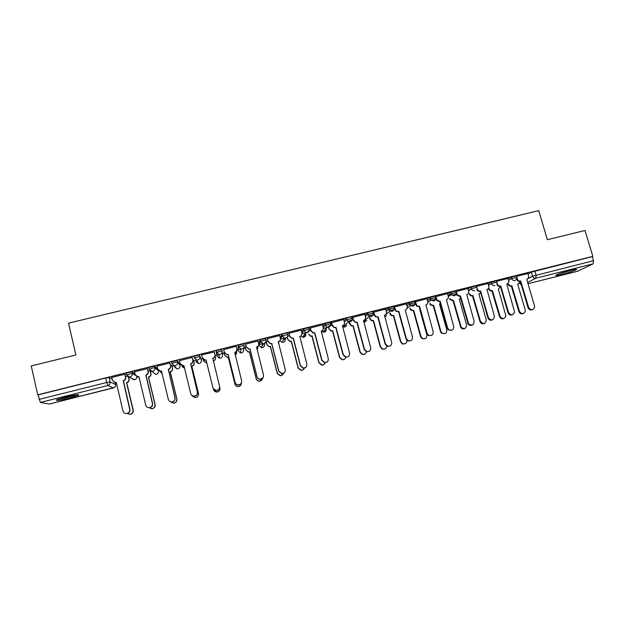 <?xml version="1.0" encoding="UTF-8"?>
<svg xmlns="http://www.w3.org/2000/svg" width="625" height="625" viewBox="0 0 625 625"><rect width="100%" height="100%" fill="white"/><g stroke="black" fill="none" stroke-linecap="round" stroke-linejoin="round"><path stroke-width="0.94" d="M134.961 373.781L131.922 371.789L126.188 373.086L126.438 374.758M157.711 368.984L154.609 366.125L148.93 367.422L149.172 369.094M172.023 363.828L171.883 363.352L174.445 362.523L177.516 362.055L179.961 365.461L179.602 363.977L177.141 360.508L171.508 361.797L171.75 363.469M197.352 361.336L195.844 361.484L198.352 363.57L196.789 360.086L194.164 357.898L199.883 356.469L201.305 360.117L199.5 354.922L193.914 356.211L194.156 357.891M222.086 350.93L221.703 349.383L216.023 350.805L216.406 352.344L222.086 350.93C222.336 352.672 221.625 353.836 219.945 354.438L216.883 355.055M244.125 345.398L243.742 343.891L238.102 345.297L238.492 346.828L244.125 345.422C244.383 347.156 243.68 348.32 242.016 348.914L240.953 348.984L238.492 346.828L238.164 350.883L240.516 352.938L241.531 352.875C243.125 352.305 243.797 351.195 243.555 349.531L243.828 347.555M266.008 339.922L265.625 338.43L260.023 339.82L260.414 341.352L266.016 339.953C266.273 341.68 265.578 342.844 263.93 343.43L262.781 343.484L260.414 341.352L259.109 345.641L261.367 347.68L262.461 347.625C264.039 347.055 264.711 345.953 264.461 344.297L264.938 342.961M287.727 334.477L287.352 333.008L284.75 333.359L281.789 334.391L282.188 335.914L287.742 334.531C288.008 336.25 287.32 337.398 285.68 337.992L284.438 338.023L282.188 335.914L280.453 339.352M309.297 329.078L308.922 327.625L303.398 329L303.797 330.516L309.312 329.141C309.586 330.852 308.906 332 307.281 332.586L305.922 332.594L303.797 330.516L301.945 333.242M330.719 323.711L330.336 322.281L324.859 323.648L325.258 325.156L330.734 323.789C331.008 325.492 330.344 326.633 328.727 327.219L327.227 327.188L325.258 325.156L323.227 327.57M351.977 318.391L351.602 316.977L349.266 317.266L346.164 318.336L346.562 319.836L352.008 318.477C352.281 320.172 351.625 321.312 350.016 321.891L348.359 321.797L346.562 319.836L344.375 322.062M373.094 313.102L372.719 311.711L370.469 311.977L367.32 313.055L367.719 314.555L373.125 313.203C373.406 314.891 372.75 316.023 371.156 316.602L369.305 316.422L367.719 314.555L365.391 316.648M394.062 307.852L393.688 306.477L388.32 307.812L388.727 309.305L394.094 307.969C394.383 309.648 393.734 310.773 392.156 311.344L390.07 311.047L388.727 309.305L386.266 311.305M414.883 302.641L414.508 301.281L409.18 302.609L409.594 304.094L414.914 302.766C415.211 304.438 414.57 305.562 413 306.125L410.641 305.641L409.594 304.094L407 306.023M435.555 297.461L435.18 296.125L429.891 297.445L430.305 298.922L435.594 297.602C435.891 299.266 435.258 300.383 433.703 300.945L431.039 300.18L430.305 298.922L427.594 300.797M456.086 292.328L455.711 291L450.461 292.312L450.875 293.781L456.125 292.469C456.43 294.133 455.805 295.242 454.258 295.805L451.289 294.656L450.875 293.781L448.055 295.625M476.477 287.219L476.102 285.914L470.883 287.219L471.305 288.68L476.516 287.383M496.734 282.156L496.359 280.852L491.172 282.156L491.594 283.617L495.023 282.477L496.852 282.68M516.875 277.125L516.492 275.828L511.312 277.133L511.734 278.586L516.914 277.273L516.992 278.211L515.078 280.586C513.477 280.812 512.359 280.148 511.734 278.586L508.594 280.359M562.227 274.352C568.875 272.609 573.562 271.07 576.281 269.742C577.422 268.93 575.43 269.148 570.281 270.398C563.57 272.156 558.883 273.695 556.211 275.008C555.07 275.82 557.078 275.602 562.227 274.352M69.703 398.078L78.633 395.266C79.672 394.156 75.273 394.758 65.422 397.055L56.461 399.867C55.516 400.969 59.93 400.375 69.703 398.078M128.633 377.141L129.102 377.023M150.453 371.68L151.852 371.336M172.117 366.258L174.195 365.734M179.695 364.359L180.414 364.18M193.633 360.875L195.578 360.391M201.031 359.023L202.609 358.625M215.055 355.516L216.812 355.078M222.383 353.68L224.125 353.242M236.992 350.023L237.898 349.797M238.258 349.711L240.945 349.039M243.719 348.344L245.281 347.953M259.492 344.398L263.016 343.516M264.906 343.039L266.289 342.695M280.57 339.117L284.773 338.07M286.516 337.633L287.156 337.477M301.977 333.766L307.875 332.289M323.336 328.422L328.461 327.141M49.336 404.023L40.375 402.445L38.055 394.898L105.695 378.023L109.062 377.484L112.141 378.984M31.25 365.914L37.719 394.82L592.852 256.359L585.016 230.477L547.375 239.68L538.75 210.656L68.539 323.141L75.867 355L31.25 365.914M528.078 273.922L531.32 272.141L532.516 276.219L593.508 260.688L593.156 263.844L577.562 271.258M593.508 260.688L592.281 256.648L592.852 256.359M508.039 278.461L496.5 281.344M487.992 283.469L476.25 286.438M467.805 288.508L455.875 291.578M447.477 293.586L435.359 296.758M427.008 298.695L414.883 301.898M406.398 303.844L394.227 307.055M385.641 309.023L373.43 312.242M364.742 314.25L352.484 317.469M343.695 319.508L331.398 322.734M322.5 324.805L310.156 328.039M301.148 330.148L288.766 333.375M279.656 335.531L267.227 338.75M267.859 341.227L266.086 341.875M258.016 340.977L245.531 344.164M246.156 346.648L245.078 347.133M223.68 349.625L236.242 346.266L236.906 349.211C237.156 350.938 236.453 352.102 234.797 352.695L234.625 352.922M214.25 351.977L201.547 354.922M193.43 360.047L192.781 360M192.164 357.484L179.43 360.664M171.914 365.422L170.539 365.562M169.93 363.039L157.031 366.164M150.25 370.844L148.141 371.164M147.531 368.625L134.484 371.758M124.969 374.258L111.773 377.406M194.141 357.117L193.781 356.352M217.078 356.164L219.516 358.234L218.953 354.516L216.406 352.344L217.078 356.164L216.023 350.805M238.164 350.883L238.102 345.297M258.781 344.047L260.023 339.82M280.195 337.633L281.789 334.391M301.57 331.742L303.398 329M322.836 326.094L324.859 323.648M343.984 320.586L346.164 318.336M364.992 315.172L367.32 313.055M385.859 309.836L388.32 307.812M391.32 308.383L389.117 310.148M406.594 304.562L409.18 302.609M411.812 303.273L409.852 304.727M427.187 299.344L429.891 297.445M432.148 298.219L430.477 299.375M447.641 294.172L450.461 292.312M452.312 293.211L450.977 294.078M467.953 289.047L470.883 287.219L471.438 289.047C472.148 290.383 473.227 290.938 474.672 290.695M472.289 288.266L471.352 288.844M488.133 283.961L491.172 282.156M508.172 278.922L511.312 277.133M527.953 273.492L516.633 276.289M592.281 256.648L531.32 272.141M456.43 294.07L451.82 295.227M436.055 299.164L431.25 300.367M415.547 304.297L410.531 305.547M394.891 309.461L389.672 310.766M374.086 314.664L369.219 315.883M353.141 319.898L348.875 320.969M332.047 325.172L328.391 326.094M310.805 330.484L307.766 331.25M289.406 335.836L287.633 336.281M127.398 376.344L125.57 376.805M520.922 281L520.133 281.367C518.547 281.602 517.438 280.938 516.82 279.391L517.406 279.062C518.023 280.617 519.133 281.281 520.727 281.047L528.617 307.359C530.547 310.336 532.5 310.453 534.477 307.727L534.5 305.859L526.789 279.531L528.828 277.477L527.945 273.461M527.227 279.406L526.82 279.648M532.539 309.625C530.469 310.422 528.961 309.75 528.008 307.625L520.328 281.32M516.977 277.586L517.406 279.062M508.703 284.094C509.359 285.477 510.406 286.055 511.859 285.828L519.477 311.344C521.344 314.227 523.234 314.344 525.164 311.695L525.18 309.883L517.742 284.352L519.727 282.352L519.727 281.438M518.18 284.227L517.773 284.461M523.289 313.531C521.281 314.297 519.82 313.648 518.898 311.594L511.305 286.125C509.852 286.352 508.805 285.773 508.156 284.398M511.484 286.078L512.047 285.781M500.938 286.008L500.195 286.367C498.594 286.602 497.484 285.938 496.867 284.375L497.414 284.062C498.031 285.625 499.141 286.289 500.75 286.055L508.594 312.477C510.984 315.688 513 315.555 514.633 312.055L506.844 284.531L508.945 281.945L508.031 278.43M507.352 284.383L506.883 284.656M512.578 314.734C510.492 315.539 508.977 314.867 508.023 312.734L500.383 286.32M496.883 282.234L497.414 284.062M480.82 291.047L480.109 291.398C478.586 291.633 477.492 291.031 476.828 289.578L477.336 289.273C478 290.727 479.102 291.336 480.625 291.102L488.477 317.789C491.563 321.023 493.539 320.508 494.422 316.234L486.961 289.508C488.414 289 489.039 287.953 488.82 286.383L487.984 283.438M487.336 289.383L486.805 289.695M492.484 319.875C490.469 320.68 488.953 320.07 487.945 318.031L480.305 291.352M476.484 286.305L477.281 289.102M573.297 269.695L558.797 273.883M557.914 274.227L574.234 269.508M75.875 394.898C70.383 396.75 64.742 398.078 58.945 398.891M57.992 399.227C64.445 398.289 70.742 396.805 76.867 394.773M489.266 288.883C489.898 290.32 490.961 290.922 492.461 290.695L500.039 316.312C502.359 319.43 504.312 319.297 505.898 315.906L498.383 289.211L500.406 286.391M498.883 289.062L498.414 289.328M503.914 318.5C501.891 319.273 500.422 318.625 499.5 316.555L491.937 290.984C490.445 291.211 489.383 290.609 488.75 289.172M492.125 290.938L492.648 290.648M469.695 293.68L469.742 293.828C470.391 295.234 471.453 295.828 472.938 295.594L480.516 321.477C483.508 324.609 485.43 324.109 486.289 319.961L478.898 294.102L480.703 292.734M479.461 293.922L478.93 294.227M484.414 323.492C482.453 324.273 480.992 323.672 480.016 321.703L472.453 295.875C470.969 296.109 469.914 295.523 469.266 294.117L469.219 293.969M472.641 295.828L473.125 295.547M460.562 296.125L459.891 296.469L456.852 295.18L456.539 294.461L457.008 294.172L457.32 294.883L460.562 296.125L468.625 323.852C471.945 326.062 473.781 325.203 474.125 321.281L466.742 294.578C468.273 294.023 468.891 292.922 468.594 291.273L467.797 288.477M472.258 325.047C470.688 325.789 469.312 325.469 468.133 324.086L460.086 296.414M456.211 291.367L457.008 294.172M435.805 296.461L437.227 300.422L440.164 301.234L439.531 301.57L436.797 300.703L435.617 297.586M451.898 330.25L448.281 329.898L447.227 328.266L439.727 301.516M440.164 301.234L447.68 328.031L448.734 329.68C451.977 331.078 453.641 330.016 453.727 326.492L446.391 299.68C447.93 299.117 448.555 298.008 448.258 296.359L447.469 293.547M415.258 301.586L416.992 305.875L419.625 306.383L416.609 306.148L414.867 301.859M431.406 335.484L428.234 335.508L426.68 333.508L419.234 306.656M419.625 306.383L427.094 333.297L428.648 335.289C431.734 336.133 433.242 334.953 433.18 331.742L425.891 304.812C427.445 304.25 428.078 303.141 427.781 301.477L427 298.656M450 298.5L450.32 299.281L453.469 300.484L461.258 327.359C464.477 329.508 466.25 328.672 466.594 324.867L459.273 299.023L460.625 298.32M464.789 328.516C463.258 329.227 461.93 328.914 460.789 327.586L453.023 300.758L449.883 299.555L449.578 298.867L450.023 298.586M453.023 300.758L453.469 300.484M430.156 303.328L430.828 304.656L433.68 305.453L440.938 331.43L441.961 333.016C445.102 334.375 446.719 333.344 446.797 329.93L439.523 303.984L440.336 303.688M445.031 333.57L441.531 333.227L440.516 331.641L433.273 305.711L430.43 304.922L429.82 303.812L430.219 303.547M433.273 305.711L433.68 305.453M410.18 308.164L411.211 309.961L413.758 310.453L420.969 336.531L422.477 338.469C425.469 339.281 426.93 338.133 426.875 335.023L419.664 309.039M425.156 338.656L422.086 338.672L420.586 336.734L413.391 310.703L410.844 310.219L409.922 308.805L410.281 308.539M394.562 306.75L395.336 309.594L396.594 311.273L398.938 311.57L396.25 311.531L395 309.859L394.219 307.008M410.781 340.75L407.938 340.992L405.992 338.797L398.586 311.828M398.938 311.57L406.359 338.586L408.312 340.789C411.242 341.266 412.633 340.008 412.484 337.023L405.25 309.984C406.82 309.422 407.453 308.305 407.164 306.633L406.383 303.805M390.047 312.984L391.43 315.203L393.695 315.484L400.867 341.672L402.758 343.805C405.539 344.273 406.898 343.094 406.836 340.25M405.156 343.766L402.406 343.992L400.523 341.867L393.367 315.734L391.102 315.445L389.891 313.82L390.211 313.57M389.727 313.234L389.891 313.82M373.719 311.953L374.492 314.805L376.008 316.633L377.805 317.039L375.711 316.883L374.195 315.062L373.414 312.195M390.023 346.039L387.414 346.43L385.156 344.117L377.805 317.039M378.109 316.789L385.477 343.922L387.742 346.234C390.539 346.469 391.844 345.172 391.648 342.344L384.469 315.195C386.047 314.625 386.688 313.5 386.406 311.828L385.633 308.984M369.773 317.789L371.469 320.406L373.508 320.555L380.625 346.852L382.812 349.086C385.102 349.406 386.398 348.422 386.719 346.133M385.031 348.898L382.508 349.266L380.32 347.031L373.219 320.789L371.188 320.641L370 318.633M369.492 318.031L369.719 318.875M352.734 317.188L353.508 320.055L355.242 321.984L356.867 322.281L354.977 322.227L353.25 320.297L352.477 317.414M369.141 351.359L366.672 351.852L364.172 349.477L356.867 322.281M357.133 322.039L364.453 349.297L366.953 351.672C369.656 351.734 370.891 350.414 370.672 347.703L363.539 320.438C365.125 319.867 365.781 318.734 365.5 317.055L364.727 314.195M349.344 322.547L351.336 325.602L353.172 325.656L360.25 352.062L362.672 354.367C364.648 354.562 365.875 353.695 366.352 351.773M364.789 354.055L362.398 354.531L359.984 352.234L352.922 325.883L351.094 325.828L349.656 323.734M349.102 322.781L349.414 323.961M331.602 322.461L332.367 325.344L334.289 327.344L335.789 327.57L334.07 327.57L332.148 325.578L331.383 322.672M348.133 356.688L345.727 357.297L343.039 354.875L335.789 327.57M336.008 327.336L343.281 354.703L345.969 357.125C348.586 357.062 349.773 355.727 349.539 353.102L342.461 325.719C344.062 325.141 344.719 324.008 344.445 322.32L343.68 319.453M344.438 359.227L342.109 359.812L339.508 357.469L332.5 331.016L330.828 331.023L329.172 328.867L331.031 330.805L332.703 330.797L339.727 357.305L342.336 359.656C344.141 359.766 345.312 358.953 345.836 357.219M328.531 327.43L328.969 329.086M310.32 327.773L311.078 330.664L313.156 332.719L314.562 332.883L312.984 332.938L310.906 330.891L310.141 327.969M327.023 362.008L324.602 362.758L321.758 360.312L314.562 332.883M314.734 332.664L321.953 360.148L324.797 362.602C327.352 362.445 328.5 361.094 328.258 358.539L321.234 331.039C322.844 330.461 323.516 329.32 323.242 327.625L322.477 324.742M288.883 333.125L289.633 336.023L291.852 338.117L293.18 338.242L291.719 338.328L289.508 336.242L288.75 333.289M299.703 336.609L299.852 336.398C301.477 335.812 302.156 334.664 301.883 332.961L301.133 330.07M305.812 367.312L303.297 368.25L300.328 365.789L293.18 338.242M293.312 338.031L300.477 365.633L303.445 368.102C305.953 367.883 307.078 366.516 306.828 364.016L299.852 336.398M267.297 338.516L268.039 341.43L270.367 343.539L271.648 343.641L270.289 343.742L267.961 341.633L267.195 338.633M280.109 340.422L278.156 342.008M284.531 372.523L281.812 373.781L278.742 371.305L271.648 343.641M271.734 343.438L278.844 371.164L281.922 373.648C284.383 373.367 285.492 371.992 285.242 369.531L278.32 341.789C279.961 341.203 280.641 340.055 280.383 338.344L279.633 335.438M245.555 343.938L246.297 346.867L248.727 349L249.961 349.078L248.688 349.195L246.258 347.055L245.484 343.984M258.656 345.367L256.469 347.445M263.172 377.531L260.164 379.344C258.555 379.227 257.492 378.398 257 376.859L249.961 349.078M250 348.883L257.055 376.727C257.555 378.273 258.609 379.102 260.227 379.219C262.664 378.891 263.75 377.516 263.5 375.078L256.633 347.227C258.281 346.633 258.977 345.477 258.719 343.758L257.977 340.836M223.656 349.406L224.391 352.344L226.906 354.5L227.914 354.602L226.914 354.672L224.406 352.523L223.625 349.414M236.977 350.188L234.789 352.875M241.633 382.156C241.203 383.867 240.109 384.797 238.352 384.945C236.695 384.859 235.609 384.023 235.102 382.453L228.117 354.547M228.117 354.367L235.109 382.336C235.617 383.914 236.703 384.742 238.367 384.836C240.773 384.469 241.852 383.086 241.602 380.672L234.797 352.695M201.602 354.914L202.328 357.859L204.922 360.031L206.07 359.898L213.008 387.977C213.523 389.586 214.633 390.422 216.336 390.492C218.727 390.086 219.789 388.695 219.539 386.312L212.797 358.211C214.469 357.609 215.18 356.445 214.93 354.711L214.203 351.766M206.109 360.062L204.977 360.195L202.453 358.242M214.977 354.93C215.203 356.641 214.492 357.789 212.836 358.375L212.625 358.43M219.57 386.422C219.82 388.797 218.75 390.188 216.367 390.594L213.141 388.398M325.023 362.617C324.539 364.312 323.406 365.148 321.641 365.109L318.891 362.742L311.93 336.18L310.398 336.227L308.547 334.031L310.562 336.016L312.094 335.969L319.07 362.594L321.828 364.961C323.523 365.008 324.641 364.227 325.188 362.617M287.203 337.016L287.781 339.234L289.922 341.258L291.344 341.18L298.266 367.914L301.148 370.297C302.758 370.297 303.836 369.539 304.391 368.031M303.438 369.523L301 370.438L298.133 368.055L291.219 341.375L289.805 341.453L287.781 339.234M287.078 337.164L287.664 339.438M266.148 341.656L266.867 344.477L269.125 346.523L270.445 346.422L277.32 373.266L280.305 375.672C281.914 375.617 282.984 374.836 283.508 373.305M278.555 343.492L278.875 341.742M282.828 374.578L280.203 375.797L277.227 373.398L270.367 346.609L269.047 346.711L266.867 344.477M266.055 341.766L266.797 344.664M245.094 346.914L245.812 349.75L248.164 351.82L249.406 351.703L256.227 378.664C256.711 380.156 257.734 380.961 259.297 381.078C261.016 380.961 262.086 380.078 262.516 378.414M256.984 349.484L257.844 346.734M257.781 348.289L257.016 349.594M262.148 379.43L259.242 381.188C257.68 381.078 256.656 380.273 256.18 378.781L249.367 351.883L248.133 351.992L245.812 349.75M245.031 346.953L245.781 349.93M223.898 352.219L224.609 355.062L227.047 357.148L228.219 357.023L234.992 384.094C235.477 385.617 236.531 386.43 238.141 386.516C240.203 386.266 241.281 385.102 241.352 383.023M235.203 355.211L236.594 351.516M236.797 352.961L235.242 355.359M241.297 383.922C240.883 385.578 239.828 386.477 238.125 386.617C236.516 386.531 235.469 385.727 234.984 384.203L228.227 357.188L227.055 357.312L224.609 355.062M223.875 352.227L224.625 355.234M215.5 357.562C215.719 359.219 215.031 360.336 213.43 360.898L213.25 360.945M213.211 360.789L213.391 360.742C215.016 360.164 215.703 359.031 215.461 357.352L215.047 355.703M202.953 359.148L203.258 360.406L205.773 362.508L206.695 362.422L205.828 362.664L203.383 360.773M213.484 389.086L213.602 389.562C214.102 391.117 215.172 391.93 216.82 391.992C219.133 391.602 220.164 390.258 219.922 387.945L219.641 386.805M219.945 388.047C220.187 390.352 219.156 391.695 216.852 392.086L213.727 389.961M179.383 360.453L180.102 363.422L182.773 365.602L183.859 365.461L190.742 393.664C191.266 395.305 192.398 396.141 194.133 396.188C196.508 395.758 197.57 394.352 197.328 391.984L190.641 363.758C192.328 363.156 193.047 361.984 192.805 360.242L192.883 360.406C193.133 362.148 192.414 363.32 190.727 363.922L197.398 392.086C197.648 394.445 196.586 395.844 194.219 396.273L191.602 395.203M183.906 365.633L182.875 365.75L180.594 364.453M192.117 357.273L192.883 360.406M192.078 357.289L192.805 360.242M193.383 359.852L194.125 362.875C194.359 364.555 193.664 365.688 192.039 366.273L191.953 366.125C193.586 365.539 194.281 364.406 194.047 362.719L193.344 359.859M181.672 365.43L184.461 367.906M192.336 395.805L195.344 397.508C197.641 397.094 198.664 395.734 198.43 393.445L191.75 366.18M191.828 366.328L198.5 393.531C198.734 395.82 197.711 397.172 195.414 397.586L192.891 396.555M184.492 368.055L182.234 366.797M157 366.039L157.719 369.016L160.453 371.211L161.492 371.062L168.32 399.398C168.852 401.055 170 401.898 171.766 401.922C174.133 401.469 175.188 400.063 174.945 397.703L168.32 369.352C170.023 368.75 170.75 367.57 170.508 365.82L170.641 365.969C170.883 367.719 170.156 368.891 168.461 369.5L175.07 397.789C175.312 400.141 174.258 401.539 171.898 401.992L169.945 401.516M161.531 371.234L158.648 370.516M169.891 362.875L170.641 365.969M169.789 362.852L170.508 365.82M171.875 365.273L172.602 368.266C172.836 369.953 172.133 371.094 170.492 371.68L170.367 371.547C172.008 370.953 172.711 369.812 172.477 368.125L171.781 365.25M160.125 371.297L162.016 373.219M170.992 401.875L173.703 403.062C175.992 402.617 177.016 401.258 176.781 398.977L170.156 371.594M170.281 371.734L176.898 399.055C177.133 401.336 176.109 402.695 173.828 403.133L171.938 402.664M162.039 373.312L161 372.672M134.461 371.664L135.172 374.656L137.961 376.852L138.961 376.711L145.727 405.164C146.266 406.852 147.43 407.695 149.227 407.695C151.586 407.219 152.641 405.805 152.406 403.461L145.844 374.984C147.555 374.375 148.289 373.188 148.055 371.43L148.234 371.578C148.469 373.328 147.734 374.508 146.023 375.125L152.578 403.531C152.82 405.875 151.758 407.281 149.406 407.758L147.938 407.547M139 376.883L136.516 376.461M147.508 368.516L148.234 371.578M147.344 368.453L148.055 371.43M150.227 370.734L150.93 373.695C151.164 375.391 150.445 376.539 148.797 377.125L148.625 377C150.281 376.406 150.992 375.266 150.766 373.562L150.07 370.68M138.391 376.984L139.328 378.242M149.227 407.695L151.914 408.648C154.195 408.188 155.219 406.82 154.984 404.555L148.414 377.055M148.586 377.18L155.141 404.617C155.375 406.891 154.359 408.25 152.078 408.711L150.664 408.5M111.758 377.336L112.461 380.336L115.305 382.547L116.266 382.398L122.969 410.977C123.508 412.688 124.695 413.531 126.523 413.516C128.875 413.016 129.93 411.602 129.695 409.258L123.195 380.664C124.922 380.047 125.664 378.852 125.438 377.086L125.672 377.219C125.898 378.984 125.156 380.172 123.43 380.781L129.922 409.32C130.156 411.656 129.102 413.07 126.75 413.57L125.602 413.469M116.047 382.453L114.164 382.32M124.953 374.172L125.672 377.219M124.734 374.094L125.438 377.086M128.586 376.945L129.109 379.164C129.336 380.867 128.609 382.016 126.945 382.609L126.727 382.5C128.398 381.898 129.117 380.75 128.891 379.039L128.383 376.891M127.461 413.438L129.961 414.281C132.234 413.805 133.258 412.43 133.031 410.164L126.516 382.547M126.734 382.664L133.234 410.219C133.469 412.484 132.445 413.852 130.18 414.328L129.07 414.234M126.625 374.914L132.297 373.352L135.453 375.383M131.922 371.789L132.297 373.352C132.523 375.125 131.781 376.32 130.047 376.938L129.266 377.031L126.445 374.812M149.391 369.305L151.82 368.18L154.984 367.688L158.477 370.875L158.312 370.18M154.609 366.125L154.984 367.688C155.227 369.453 154.484 370.641 152.766 371.25L151.938 371.344L149.188 369.133M177.141 360.508L177.516 362.055C177.758 363.812 177.031 365 175.32 365.609L174.445 365.695L171.758 363.5M199.5 354.922L199.883 356.469C200.133 358.219 199.406 359.398 197.719 360L196.789 360.086L194.297 357.766L193.914 356.211M109.062 377.484L110.102 381.93L115.68 384.508M115.219 382.539L115.672 384.453C115.891 386.156 115.164 387.297 113.508 387.891L107.828 385.531L40.375 402.445M49.242 404.047L114.359 387.531M519.531 282.969L520.68 282.531M528.492 278.367L532.516 276.219C533.141 277.781 534.25 278.445 535.852 278.211L527.648 282.484M577.633 271.25L528.016 283.719L577.758 271.211M593.156 263.844L535.852 278.211L536.039 275.07L534.836 270.977M152.914 372.141L155.562 374.336L156.352 374.25C157.992 373.664 158.695 372.523 158.469 370.844M222.172 351.703L222.5 354.805C222.742 356.469 222.062 357.586 220.461 358.164L220.961 357.984M258.805 344.453L259.109 345.641M285.859 337.938L285.219 339.102C285.477 340.742 284.82 341.844 283.25 342.414L283.641 342.281M326.203 328.359L326.32 328.805M468.367 290.492L471.438 289.047L468.477 290.867M488.547 285.406L491.594 283.617C492.211 285.188 493.328 285.852 494.945 285.625M326.109 328.469L325.469 329.195M305.734 334.023L304.578 334.469M284.984 339.258L283.492 339.773M263.469 344.75L262.227 345.117M179.961 365.461L179.969 365.477C180.195 367.133 179.5 368.266 177.867 368.852L178.492 368.617M175.336 366.805L174.461 366.836L177.031 368.93L171.883 363.352L171.508 361.797M384.727 316.93L386.727 315.578M366.609 320.508L363.727 321.922L364.992 321.906L366.766 320.383M342.445 326.492L344.766 326.977L346.656 325.141M321.469 330.969L322.969 332.055L324.398 332.086L326.391 329.844M300.844 335.93L302.594 337.242L303.891 337.234L305.922 334.445M279.984 340.672L282.062 342.445L284.438 338.023L282.32 335.805L281.922 334.281M199.797 363.281L199.234 363.484C200.852 362.906 201.539 361.781 201.305 360.117M131.523 378.352L134.688 379.68C136.172 379.188 136.906 378.172 136.883 376.641M519.562 283.281L521.398 284.984M105.695 378.023L106.734 382.477L110.102 381.93C110.328 383.711 109.57 384.914 107.828 385.531L106.734 382.477L39.062 399.414M520.727 281.047L520.133 281.367M528.617 307.359L528.008 307.625M511.305 286.125L511.859 285.828M518.898 311.594L519.477 311.344M500.75 286.055L500.195 286.367M508.594 312.477L508.023 312.734M480.625 291.102L480.109 291.398M488.43 317.625L487.898 317.875M491.937 290.984L492.461 290.695M499.5 316.555L500.039 316.312M472.453 295.875L472.938 295.594M479.969 321.547L480.469 321.32M460.367 296.172L459.891 296.469M468.125 322.812L467.633 323.047M439.969 301.289L439.531 301.57M436.594 299.273L436.164 299.562M447.68 328.031L447.227 328.266M419.422 306.438L419.031 306.703M427.094 333.297L426.68 333.508M452.828 300.805L453.281 300.531M460.305 326.578L460.773 326.352M433.078 305.766L433.484 305.5M440.516 331.641L440.938 331.43M450.492 292.289L451.289 294.656L448.312 296.578M429.945 297.406L431.039 300.18L427.883 302.344M409.25 302.562L410.641 305.641L407.141 308.203M388.406 307.758L390.07 311.047L385.68 314.523M367.414 312.984L369.305 316.422L363.586 321.422M346.273 318.25L346.672 319.758L348.359 321.797L343.18 326.891C344.727 327.336 345.836 326.805 346.508 325.289M324.977 323.562L325.375 325.07L327.227 327.188L322.969 332.055C324.656 332.398 325.75 331.711 326.25 330.008M303.531 328.906L303.93 330.422L305.922 332.594L302.594 337.242C304.484 337.461 305.555 336.586 305.797 334.617M260.164 339.703L260.555 341.234L262.781 343.484L261.367 347.68L262.883 347.484M238.242 345.172L238.633 346.703L240.953 348.984L240.516 352.938L241.992 352.719M216.164 350.672L216.547 352.211L218.953 354.516M148.93 367.422L149.305 368.984L155.562 374.336L157.047 373.977M126.188 373.086L126.562 374.664L129.266 377.031L133.938 379.773L135.469 379.359M384.734 316.945L386.578 315.695M384.359 315.57L385.273 314.844M519.5 283.039L521.414 285.062M49.305 404.039L113.523 387.898M477.336 289.273L476.828 289.578M488.477 317.789L487.945 318.031M469.266 294.117L469.742 293.828M480.016 321.703L480.516 321.477M457.32 294.883L456.852 295.18M468.625 323.852L468.133 324.086M437.227 300.422L436.797 300.703M448.734 329.68L448.281 329.898M428.648 335.289L428.234 335.508M449.883 299.555L450.32 299.281M460.789 327.586L461.258 327.359M430.43 304.922L430.828 304.656M441.531 333.227L441.961 333.016M422.086 338.672L422.477 338.469"/></g></svg>
